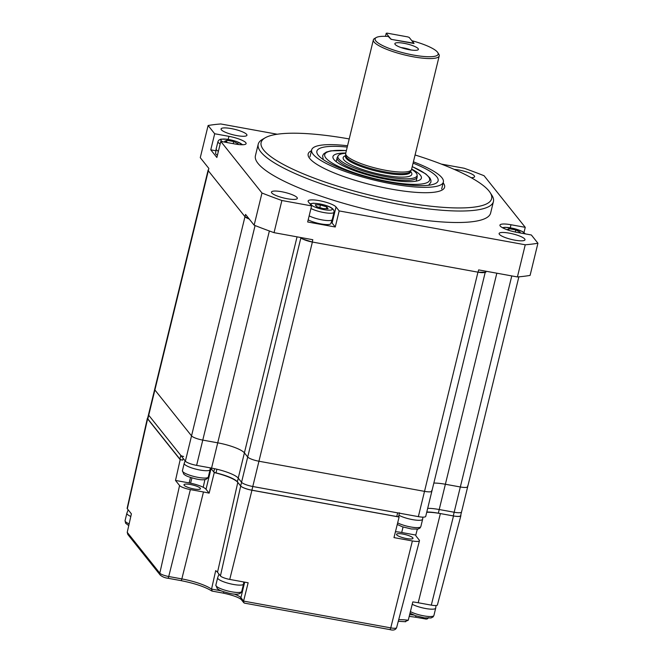 <?xml version="1.0" encoding="UTF-8"?>
<svg xmlns="http://www.w3.org/2000/svg" width="663" height="663" viewBox="0 0 663 663"><rect width="100%" height="100%" fill="white"/><g stroke="black" fill="none" stroke-linecap="round" stroke-linejoin="round"><path stroke-width="0.99" d="M208.538 169.711A9.68 2.072 13.7 0 0 208.116 170.151A9.68 2.072 13.7 0 0 208.323 170.764L244.97 216.685A9.68 2.072 13.7 0 0 249.238 219.03M302.113 237.768L301.88 238.738L300.944 237.553L247.713 457.006A9.68 2.072 13.7 0 0 258.943 461.233L424.519 491.358A9.68 2.072 13.7 0 0 431.886 491.101A9.68 2.072 13.7 0 0 431.679 490.479M302.9 239.07A9.68 2.072 13.7 0 0 312.381 242.036L477.948 272.161A9.68 2.072 13.7 0 0 485.101 272.22M496.827 273.197L445.379 484.255A22.998 4.923 -166.3 0 0 433.851 483.062A22.998 4.923 -166.3 0 1 445.379 484.255L460.329 486.974A9.68 2.072 13.7 0 0 467.697 486.717A9.68 2.072 13.7 0 0 467.49 486.095M208.116 170.151L154.678 389.338A9.68 2.072 13.7 0 0 154.885 389.96L191.541 435.881A9.68 2.072 13.7 0 0 202.77 440.108L217.721 442.826A22.998 4.923 -166.3 0 1 244.398 452.862L247.713 457.006A9.68 2.072 13.7 0 0 258.943 461.233L424.519 491.358A9.68 2.072 13.7 0 0 431.886 491.101L425.729 516.378A9.68 2.072 -166.3 0 1 418.353 516.634L477.948 272.161M524.69 238.953A13.318 2.851 -166.3 0 1 524.98 239.807A13.318 2.851 -166.3 0 1 513.112 239.815A13.318 2.851 -166.3 0 1 499.396 234.346A13.318 2.851 -166.3 0 1 499.106 233.5A13.318 2.851 -166.3 0 1 510.974 233.484A13.318 2.851 -166.3 0 1 524.69 238.953M454.238 169.397A13.318 2.851 -166.3 0 1 474.302 175.811A13.318 2.851 -166.3 0 1 474.584 176.665A13.318 2.851 -166.3 0 1 471.194 177.709M215.914 150.774L210.768 149.838L216.876 157.487L220.796 141.41L235.05 144.004A14.528 3.108 13.7 0 0 246.114 143.614A14.528 3.108 13.7 0 0 245.799 142.686A14.528 3.108 13.7 0 0 228.942 136.346L214.688 133.752L208.116 125.514A193.671 41.429 -166.3 0 1 220.796 123.964L277.25 134.233M246.653 134.39A13.318 2.851 -166.3 0 1 246.943 135.244A13.318 2.851 -166.3 0 1 235.075 135.252A13.318 2.851 -166.3 0 1 221.359 129.791A13.318 2.851 -166.3 0 1 221.069 128.937A13.318 2.851 -166.3 0 1 232.928 128.92A13.318 2.851 -166.3 0 1 246.653 134.39M297.041 197.533A13.318 2.851 -166.3 0 1 297.331 198.378A13.318 2.851 -166.3 0 1 285.471 198.394A13.318 2.851 -166.3 0 1 271.747 192.925A13.318 2.851 -166.3 0 1 271.457 192.071A13.318 2.851 -166.3 0 1 283.325 192.063A13.318 2.851 -166.3 0 1 297.041 197.533M258.222 144.211L255.421 155.706A121.047 25.89 13.7 0 0 258.048 163.446A121.047 25.89 13.7 0 0 382.775 213.154A121.047 25.89 13.7 0 0 490.628 213.038L493.429 201.552A121.047 25.89 -166.3 0 1 385.576 201.668A121.047 25.89 -166.3 0 1 260.841 151.96A121.047 25.89 -166.3 0 1 258.222 144.211A121.047 25.89 -166.3 0 1 262.415 139.404L265.25 137.771A118.627 25.376 13.7 0 0 263.708 150.078A118.627 25.376 13.7 0 0 398.546 201.32A118.627 25.376 13.7 0 0 490.156 192.602A118.627 25.376 13.7 0 0 489.062 191.085A118.627 25.376 13.7 0 0 415.071 154.985M349.21 138.932A118.627 25.376 13.7 0 0 265.25 137.771M443.166 182.839A70.203 15.017 -166.3 0 1 442.163 190.008A70.203 15.017 -166.3 0 1 374.504 185.582A70.203 15.017 -166.3 0 1 309.696 158.449A70.203 15.017 -166.3 0 1 309.049 157.554A70.203 15.017 -166.3 0 1 311.453 150.733M311.585 205.903L307.665 221.981L335.254 227.003L339.174 210.925L336.025 206.964A14.528 3.108 13.7 0 0 321.058 201.005A14.528 3.108 13.7 0 0 308.113 201.013A14.528 3.108 13.7 0 0 308.428 201.942L311.585 205.903L281.883 200.499A193.671 41.429 -166.3 0 1 261.984 193.016L254.144 225.18L245.559 214.422L245.003 216.726L208.29 170.731L208.853 168.435L200.267 157.678L208.116 125.514M335.254 227.003L332.097 223.05A14.528 3.108 13.7 0 0 331.251 222.271M490.156 192.602L491.913 195.345A121.047 25.89 -166.3 0 1 493.429 201.552M524.002 232.456L525.253 227.334L510.991 224.74A14.528 3.108 13.7 0 0 499.935 225.13A14.528 3.108 13.7 0 0 517.099 232.39L531.361 234.992L537.933 243.222L530.093 275.394A193.671 41.429 -166.3 0 1 517.405 276.943L478.636 269.891L478.073 272.186L312.248 242.012L312.812 239.716L274.043 232.663A193.671 41.429 -166.3 0 1 254.144 225.18M274.043 232.663L281.883 200.499M312.248 242.012A169.463 36.25 -166.3 0 1 301.88 238.738M248.799 218.483A169.463 36.25 -166.3 0 1 245.003 216.726M210.768 149.838L214.688 133.752M261.984 193.016L220.796 141.41M441.318 164.084L464.166 168.245A193.671 41.429 -166.3 0 1 484.065 175.728L525.253 227.334M486.078 271.25L485.846 272.211A169.463 36.25 -166.3 0 1 478.073 272.186M537.933 243.222A193.671 41.429 -166.3 0 1 525.245 244.78L517.405 276.943M525.245 244.78L339.174 210.925M208.323 170.764L148.727 415.237A9.68 2.072 -166.3 0 1 148.52 414.615L154.678 389.338A9.68 2.072 13.7 0 0 154.885 389.96L191.541 435.881A9.68 2.072 13.7 0 0 202.77 440.108L217.721 442.826A22.998 4.923 -166.3 0 1 244.398 452.862L247.713 457.006L241.547 482.283A9.68 2.072 -166.3 0 0 252.785 486.501L418.353 516.634M255.073 225.553L196.613 465.376A9.68 2.072 -166.3 0 1 185.375 461.158L244.97 216.685M511.778 275.924L460.329 486.974A9.68 2.072 13.7 0 0 467.697 486.717L461.539 511.985A9.68 2.072 -166.3 0 1 454.163 512.242L460.329 486.974L445.379 484.255L439.221 509.524L454.163 512.242L453.268 515.913A9.68 2.072 13.7 0 0 460.636 515.657L461.514 512.051M439.221 509.524A22.998 4.923 13.7 0 0 427.685 508.339M297.057 236.848L238.241 478.131L241.547 482.283M238.241 478.131A22.998 4.923 13.7 0 0 211.563 468.103L269.369 230.973M196.613 465.376L211.563 468.103M148.504 414.682L147.625 418.295A9.68 2.072 13.7 0 0 147.832 418.917L148.727 415.237L185.375 461.158M417.135 175.123L417.184 176.689A41.156 8.801 -166.3 0 1 417.135 177.203A41.156 8.801 -166.3 0 1 380.463 177.245A41.156 8.801 -166.3 0 1 338.055 160.347A41.156 8.801 -166.3 0 1 337.16 157.711A41.156 8.801 -166.3 0 1 337.351 157.23L338.113 155.863A40.741 8.718 13.7 0 0 338.81 158.946A40.741 8.718 13.7 0 0 381.946 175.919A40.741 8.718 13.7 0 0 417.135 175.123A40.741 8.718 13.7 0 0 416.207 173.035A40.741 8.718 13.7 0 0 411.582 169.322M345.721 153.261A40.741 8.718 13.7 0 0 338.113 155.863M373.368 39.863L345.696 153.368A33.896 7.252 13.7 0 0 345.655 153.791L345.705 155.614A33.407 7.144 13.7 0 0 346.476 157.338A33.407 7.144 13.7 0 0 379.949 170.847A33.407 7.144 13.7 0 0 410.513 171.419L411.4 169.819A33.896 7.252 13.7 0 0 411.557 169.421L439.221 55.916A33.896 7.252 -166.3 0 1 409.021 55.949A33.896 7.252 -166.3 0 1 374.098 42.034A33.896 7.252 -166.3 0 1 373.368 39.863A33.896 7.252 -166.3 0 1 374.537 38.52L376.236 37.542A32.437 6.937 13.7 0 0 375.813 40.907A32.437 6.937 13.7 0 0 412.693 54.921A32.437 6.937 13.7 0 0 437.746 52.534A32.437 6.937 13.7 0 0 437.447 52.12A32.437 6.937 13.7 0 0 412.427 40.849L414.052 43.501L391.062 39.316L388.278 36.457A32.437 6.937 13.7 0 0 376.236 37.542M345.655 153.791A33.896 7.252 13.7 0 0 346.434 155.54A33.896 7.252 13.7 0 0 380.388 169.247A33.896 7.252 13.7 0 0 411.4 169.819M437.746 52.534L438.798 54.184A33.896 7.252 -166.3 0 1 439.221 55.916M395.131 44.421A12.108 2.586 13.7 0 0 406.858 49.228A12.108 2.586 13.7 0 0 418.22 49.675A12.108 2.586 13.7 0 0 418.129 48.606A12.108 2.586 13.7 0 0 404.911 43.485A12.108 2.586 13.7 0 0 394.883 43.99A12.108 2.586 13.7 0 0 395.131 44.421M408.922 49.659A7.989 1.707 13.7 0 0 403.145 48.25M411.085 50.007A9.68 2.072 13.7 0 0 401.065 47.57M200.267 488.208A8.47 1.815 13.7 0 0 191.524 484.728A8.47 1.815 13.7 0 0 183.982 484.744A8.47 1.815 13.7 0 0 184.173 485.283A8.47 1.815 13.7 0 0 192.883 488.755A8.47 1.815 13.7 0 0 200.45 488.755A8.47 1.815 13.7 0 0 200.267 488.208M396.714 534.859A8.47 1.815 13.7 0 0 405.433 538.331A8.47 1.815 13.7 0 0 412.991 538.339A8.47 1.815 13.7 0 0 412.809 537.784A8.47 1.815 13.7 0 0 404.065 534.303A8.47 1.815 13.7 0 0 396.532 534.32A8.47 1.815 13.7 0 0 396.714 534.859M175.496 480.435L179.574 485.531A9.307 1.989 13.7 0 0 190.364 489.592L203.475 491.979A25.559 5.47 -166.3 0 1 209.135 493.156L214.257 472.586L211.058 468.575L206.019 489.253A14.528 3.108 13.7 0 0 189.162 482.921L175.496 480.435L180.179 459.691L182.706 460.147A2.42 0.514 -166.3 0 1 179.897 459.094L180.8 455.415A2.42 0.514 13.7 0 0 183.601 456.467M209.135 493.156L206.019 489.253M189.162 482.921L190.505 477.435M147.6 418.867L127.321 508.761A8.039 1.716 -166.3 0 1 127.147 508.256L147.393 418.254A9.68 2.072 13.7 0 0 147.6 418.867L180.179 459.691M127.321 508.761L131.398 513.866L127.23 532.339L127.826 534.461L160.222 575.053C162.369 576.827 164.896 577.879 167.805 578.227L180.908 580.606A2.42 0.63 100.3 0 0 181.844 578.907A27.166 5.81 -166.3 0 1 211.538 589.117L215.699 570.636A26.827 5.735 -166.3 0 1 217.522 572.277L220.423 575.915L240.702 486.02L237.802 482.382L217.522 572.277M460.868 515.715L437.423 604.929A8.039 1.716 -166.3 0 1 431.306 605.137L453.5 515.963A9.68 2.072 13.7 0 0 460.868 515.715A9.68 2.072 13.7 0 0 460.752 515.209M405.01 621.587L408.251 620.245L412.817 601.913A26.827 5.735 -166.3 0 1 418.204 602.75L431.306 605.137M453.5 515.963L440.389 513.576L418.204 602.75M403.046 527.019L401.712 532.497A14.528 3.108 13.7 0 0 395.446 531.759M417.317 529.198L415.784 535.058L401.712 532.497M398.62 516.411L399.109 517.024L393.988 537.602L412.386 540.95A9.307 1.989 13.7 0 0 419.472 540.71A9.307 1.989 13.7 0 0 419.273 540.105L416.364 536.475A25.559 5.47 -166.3 0 1 415.784 535.058M240.702 486.02A9.68 2.072 13.7 0 0 251.94 490.247L399.109 517.024M426.715 512.308A25.177 5.387 -166.3 0 1 440.389 513.576M185.134 460.851L184.231 463.304A13.318 2.851 -166.3 0 0 184.215 463.371A13.318 2.851 -166.3 0 0 197.64 469.561A13.318 2.851 -166.3 0 0 210.088 469.677A13.318 2.851 -166.3 0 0 210.096 469.611L210.32 467.871A14.528 3.108 -166.3 0 1 211.058 468.575L211.19 468.037M214.257 472.586A25.177 5.387 -166.3 0 1 237.802 482.382M251.94 490.247L229.746 579.421A8.039 1.716 -166.3 0 1 220.423 575.915M229.746 579.421L248.144 582.769L243.586 601.101L390.756 627.878A7.699 1.649 13.7 0 0 396.615 627.679C395.562 629.966 393.3 630.596 389.827 629.585A2.42 0.63 -79.7 0 0 390.756 627.878L412.386 540.95M211.538 589.117L212.268 591.065L211.812 590.998C205.008 586.813 194.707 583.349 180.908 580.606M244.821 603.131L243.818 602.75L243.586 601.101M428.364 617.667C427.834 618.96 426.715 619.358 425.008 618.869L415.295 617.162A2.42 0.63 -79.7 0 0 416.099 615.91M210.726 469.943L209.906 470.432M204.9 479.598L203.209 487.288M426.79 512.01A22.998 4.923 -166.3 0 1 438.318 513.195L453.268 515.913M211.058 468.575L213.759 471.957A2.42 0.514 13.7 0 0 216.005 472.893A22.998 4.923 -166.3 0 1 237.362 481.81L240.669 485.962A9.68 2.072 13.7 0 0 251.907 490.181L396.764 516.543L397.659 512.864A2.42 0.514 13.7 0 0 399.499 512.806M312.381 242.036L252.785 486.501A9.68 2.072 13.7 0 0 252.802 486.509L397.659 512.864M398.554 516.32A2.42 0.514 -166.3 0 1 398.604 516.477A2.42 0.514 -166.3 0 1 396.764 516.543M147.832 418.917L179.897 459.094M148.727 415.237L180.8 455.415M130.81 516.46A13.318 2.851 -166.3 0 1 126.865 513.618A13.318 2.851 -166.3 0 1 126.857 513.286A13.318 2.851 -166.3 0 1 126.882 513.22L128.141 509.789M422.903 517.132L422.646 519.187A13.318 2.851 -166.3 0 1 422.629 519.262A13.318 2.851 -166.3 0 1 413.115 519.726A13.318 2.851 -166.3 0 1 398.911 515.226M243.785 581.973L243.528 584.02A13.318 2.851 -166.3 0 1 243.52 584.086A13.318 2.851 -166.3 0 1 231.354 584.037A13.318 2.851 -166.3 0 1 217.646 577.78A13.318 2.851 -166.3 0 1 217.663 577.713L218.989 574.108M436.039 605.518L435.715 608.087A13.318 2.851 -166.3 0 1 435.699 608.153A13.318 2.851 -166.3 0 1 426.4 608.651A13.318 2.851 -166.3 0 1 412.229 604.258M220.182 143.937A13.318 2.851 13.7 0 1 218.144 142.346A13.318 2.851 13.7 0 1 217.945 141.617L216.146 148.968A13.318 2.851 13.7 0 0 216.138 149.034L215.599 153.286A12.829 2.743 13.7 0 0 215.806 153.924A12.829 2.743 13.7 0 0 217.423 155.25M216.138 149.034A13.318 2.851 13.7 0 0 216.345 149.697A13.318 2.851 13.7 0 0 218.384 151.288M226.58 142.106L227.028 140.283L224.749 141.202L227.699 142.661M233.194 143.664L233.708 141.55L227.028 140.283M236.782 144.285L238.125 143.747L233.708 141.55M308.187 219.843A12.829 2.743 13.7 0 0 320.569 223.837A12.829 2.743 13.7 0 0 330.746 223.646L332.229 219.627A13.318 2.851 13.7 0 0 332.246 219.561L334.036 212.201C334.542 208.679 329.743 205.903 319.632 203.873L313.392 203.201L309.919 203.814M309.157 215.865A13.318 2.851 13.7 0 0 321.663 219.826A13.318 2.851 13.7 0 0 332.229 219.627M328.069 208.754L326.834 206.955L320.428 204.958L315.256 204.751L316.491 206.549L322.898 208.555L328.069 208.754M326.411 208.688L326.834 206.955M319.79 207.577L320.428 204.958M515.25 232.025L515.764 229.945L509.076 228.669L507.062 229.721M508.687 230.276L509.076 228.669M518.781 232.696L520.173 232.133L515.764 229.945M413.405 161.813A67.783 14.503 -166.3 0 1 443.365 182.043A67.783 14.503 -166.3 0 1 416.016 187.024A67.783 14.503 -166.3 0 1 345.912 171.742A67.783 14.503 -166.3 0 1 311.643 149.937A67.783 14.503 -166.3 0 1 338.992 144.957A67.783 14.503 -166.3 0 1 347.553 145.761M413.09 163.131A62.405 13.351 -166.3 0 1 438.127 180.767A62.405 13.351 -166.3 0 1 412.958 185.35A62.405 13.351 -166.3 0 1 348.415 171.286A62.405 13.351 -166.3 0 1 316.881 151.214A62.405 13.351 -166.3 0 1 342.05 146.631A62.405 13.351 -166.3 0 1 347.23 147.07M411.632 169.082A45.515 9.738 -166.3 0 1 419.812 179.955A45.515 9.738 -166.3 0 1 403.029 181.488A45.515 9.738 -166.3 0 1 333.514 158.921A45.515 9.738 -166.3 0 1 345.779 153.029M386.222 33.258L390.805 39.001L392.206 39.531L413.803 43.186L409.22 37.443L407.811 36.913L387.117 33.15L386.222 33.258L385.476 36.316M228.205 139.379L228.942 136.346M332.097 223.05L336.025 206.964M510.253 227.774L510.991 224.74M410.546 171.502A35.346 7.558 -166.3 0 1 411.077 172.098A35.346 7.558 -166.3 0 1 384.938 175.297A35.346 7.558 -166.3 0 1 343.931 159.882A35.346 7.558 -166.3 0 1 345.63 155.681M345.481 156.294L345.498 156.236A33.407 7.144 13.7 0 0 346.219 158.374A33.407 7.144 13.7 0 0 380.645 172.098A33.407 7.144 13.7 0 0 410.414 172.065L410.612 171.228M127.23 532.339L159.808 573.163A7.699 1.649 13.7 0 0 168.733 576.52A2.42 0.63 100.3 0 1 167.805 578.227M190.364 489.592L168.733 576.52L181.844 578.907L203.475 491.979M211.547 589.075L221.169 590.824M222.983 593.012A2.42 0.63 -79.7 0 0 223.116 593.095A2.42 0.63 -79.7 0 0 223.92 591.835M212.003 591.073L223.116 593.095C232.663 595.159 238.738 597.338 241.315 599.617A2.42 2.279 -38.6 0 1 240.909 597.686L243.594 601.059M234.089 594.023A14.528 3.108 -166.3 0 1 240.909 597.686L244.697 582.139M389.695 629.494A2.42 0.63 -79.7 0 0 389.827 629.585L244.44 603.123M398.703 619.723A27.166 5.81 -166.3 0 1 408.251 620.245M415.171 617.079A2.42 0.63 -79.7 0 0 415.295 617.162L409.212 616.383M409.643 614.676A14.528 3.108 -166.3 0 1 413.621 615.007M179.574 485.531L159.808 573.163A2.42 2.279 141.4 0 0 160.222 575.053M438.318 513.195L439.213 509.524M213.759 471.957L214.555 468.691M216.005 472.893L216.9 469.222M237.362 481.81L238.257 478.156M240.669 485.962L241.564 482.299M251.907 490.181L252.802 486.509M183.145 458.357L182.706 460.147M129.136 523.869A13.318 2.851 -166.3 0 1 125.075 520.969A13.318 2.851 -166.3 0 1 125.067 520.637L125.622 523.24L128.746 525.585M422.629 519.262L420.839 526.613A13.318 2.851 -166.3 0 1 411.773 527.151A13.318 2.851 -166.3 0 1 397.659 522.875M241.722 591.437A13.318 2.851 -166.3 0 1 229.564 591.388A13.318 2.851 -166.3 0 1 215.856 585.131L217.273 588.645C219.693 590.153 219.113 590.592 228.901 593.186C236.318 594.993 240.586 594.404 241.722 591.437L243.52 584.086M435.699 608.153L433.909 615.504A13.318 2.851 -166.3 0 1 424.585 616.002A13.318 2.851 -166.3 0 1 410.405 611.593M195.842 476.921A13.318 2.851 -166.3 0 1 182.416 470.722L183.825 474.227C186.038 475.653 185.922 476.249 195.229 478.727C202.77 480.592 207.129 480.029 208.29 477.029A13.318 2.851 -166.3 0 1 195.842 476.921M242.012 144.749A10.898 2.329 13.7 0 0 241.862 144.451A10.898 2.329 13.7 0 0 229.514 139.669A10.898 2.329 13.7 0 0 221.019 140.49A10.898 2.329 13.7 0 0 222.577 141.733M310.947 208.513A13.318 2.851 13.7 0 0 323.461 212.475A13.318 2.851 13.7 0 0 334.036 212.201M319.74 203.955A10.898 2.329 13.7 0 0 311.245 204.768A10.898 2.329 13.7 0 0 323.594 209.558A10.898 2.329 13.7 0 0 332.088 208.737A10.898 2.329 13.7 0 0 319.74 203.955M523.977 233.641A10.898 2.329 13.7 0 0 523.911 232.846A10.898 2.329 13.7 0 0 513.452 228.462A10.898 2.329 13.7 0 0 503.051 228.022M412.229 166.662A53.985 11.544 -166.3 0 1 407.836 184.115A53.985 11.544 -166.3 0 1 334.583 164.432A53.985 11.544 -166.3 0 1 346.368 150.609M518.864 276.827L467.697 486.717M485.25 272.22L431.886 491.101M337.16 157.711L336.199 161.656M410.016 171.468L410.414 172.065M345.498 156.236L345.696 155.399M417.135 177.203L416.165 181.156M190.563 483.186L191.955 477.882M241.315 599.617L243.818 602.75M405.69 621.737L398.289 621.297M396.615 627.679L419.472 540.71M398.604 516.477L399.408 513.187M126.857 513.286L125.067 520.637M420.839 526.613L420.052 528.005L417.98 529.074L411.416 528.983L402.317 526.77L397.261 524.466M217.646 577.78L215.856 585.131M433.909 615.504L433.121 616.905L431.049 617.966L424.486 617.875L415.386 615.67L410.016 613.151M184.215 463.371L182.416 470.722M210.088 469.677L208.29 477.029M217.945 141.617L218.724 140.224L220.796 139.155L227.368 139.247L236.459 141.459L242.757 144.741M525.436 233.906L522.477 231.52L514.074 228.553L505.189 227.31L502.397 227.666M443.365 182.043L441.682 188.938M311.643 149.937L309.969 156.824M428.596 185.25L430.917 182.226L430.942 180.303L430.005 178.098L425.762 173.913L412.245 166.595M346.384 150.542L330.837 150.841L326.295 152.084L323.503 154.065L322.608 155.855L323.279 159.584"/></g></svg>
